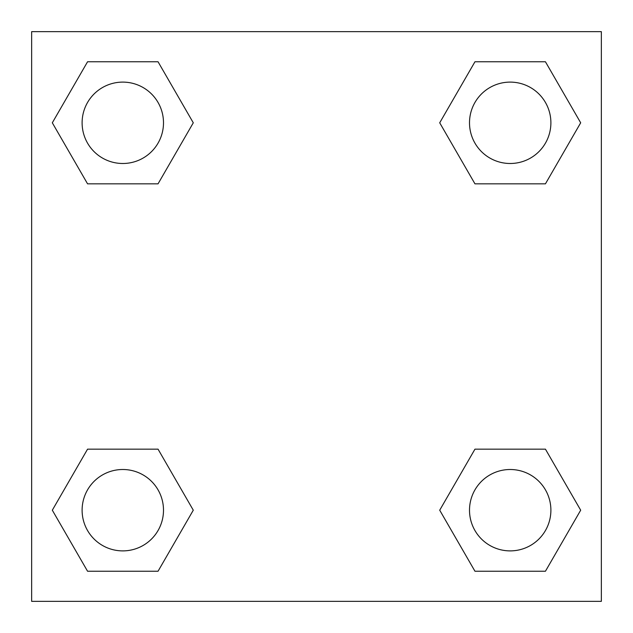 <?xml version="1.0" encoding="UTF-8"?>
<svg xmlns="http://www.w3.org/2000/svg" width="633" height="633" viewBox="0 0 633 633"><rect width="100%" height="100%" fill="white"/><g stroke="black" fill="none" stroke-linecap="round" stroke-linejoin="round"><path stroke-width="0.95" d="M31.65 31.65L601.35 31.65L601.35 601.35L31.65 601.35L31.65 31.65M87.56 449.161L158.044 449.161L193.287 510.198L158.044 571.235L87.56 571.235L52.317 510.198L87.56 449.161L158.044 449.161L87.56 449.161M474.956 61.765L545.44 61.765L580.683 122.802L545.44 183.839L474.956 183.839L439.713 122.802L474.956 61.765L545.44 61.765L474.956 61.765M87.56 61.765L158.044 61.765L193.287 122.802L158.044 183.839L87.56 183.839L52.317 122.802L87.56 61.765L158.044 61.765L87.56 61.765M474.956 449.161L545.44 449.161L580.683 510.198L545.44 571.235L474.956 571.235L439.713 510.198L474.956 449.161L545.44 449.161L474.956 449.161M545.44 571.235L474.956 571.235L545.44 571.235M550.892 510.198A40.694 40.694 0 0 0 489.855 474.956A40.694 40.694 0 0 0 489.855 545.44A40.694 40.694 0 0 0 550.892 510.198M158.044 571.235L87.56 571.235L158.044 571.235M163.496 510.198A40.694 40.694 0 0 0 102.459 474.956A40.694 40.694 0 0 0 102.459 545.44A40.694 40.694 0 0 0 163.496 510.198M545.44 183.839L474.956 183.839L545.44 183.839M550.892 122.802A40.694 40.694 0 0 0 489.855 87.56A40.694 40.694 0 0 0 489.855 158.044A40.694 40.694 0 0 0 550.892 122.802M158.044 183.839L87.56 183.839L158.044 183.839M163.496 122.802A40.694 40.694 0 0 0 102.459 87.56A40.694 40.694 0 0 0 102.459 158.044A40.694 40.694 0 0 0 163.496 122.802"/></g></svg>
